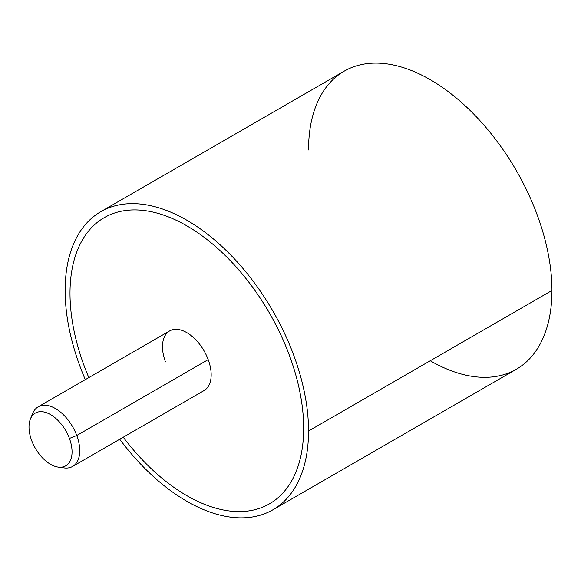 <?xml version="1.0" encoding="UTF-8"?>
<svg xmlns="http://www.w3.org/2000/svg" width="581" height="581" viewBox="0 0 581 581"><rect width="100%" height="100%" fill="white"/><g stroke="black" fill="none" stroke-linecap="round" stroke-linejoin="round"><path stroke-width="0.87" d="M308.54 431.015A172.114 99.373 -120 0 0 233.417 257.804A172.114 99.373 -120 0 0 100.782 211.695A172.114 99.373 -120 0 0 65.137 290.485A172.114 99.373 -120 0 0 85.305 379.625A172.114 99.373 60 0 1 65.137 290.485A172.114 99.373 60 0 1 186.842 220.221A172.114 99.373 60 0 1 308.54 431.015L551.95 290.485L308.54 431.015A172.114 99.373 60 0 1 244.478 517.802A172.114 99.373 60 0 1 119.73 439.243A172.114 99.373 -120 0 0 272.896 509.806A172.114 99.373 -120 0 0 308.54 431.015M100.782 211.695L344.192 71.165A172.114 99.373 60 0 1 476.819 117.275A172.114 99.373 60 0 1 551.95 290.485A172.114 99.373 60 0 1 516.306 369.276L272.896 509.806M269.453 503.85A165.229 95.393 -120 0 0 303.674 428.204A165.229 95.393 -120 0 0 186.842 225.842A165.229 95.393 -120 0 0 104.224 217.657M430.245 360.75A172.114 99.373 -120 0 0 551.95 290.485A172.114 99.373 -120 0 0 430.245 79.691A172.114 99.373 -120 0 0 308.54 149.956M88.82 377.592A165.229 95.393 60 0 1 84.172 237.084A165.229 95.393 60 0 1 186.835 225.842A165.229 95.393 60 0 1 303.667 428.212A165.229 95.393 60 0 1 242.604 511.505A165.229 95.393 60 0 1 123.245 437.217M60.983 467.218A34.424 19.877 -120 0 0 72.61 466.449A34.424 19.877 -120 0 0 76.757 435.496L208.194 359.61L76.757 435.496A34.424 19.877 -120 0 0 38.186 406.831L169.623 330.945A34.424 19.877 60 0 1 208.194 359.61A34.424 19.877 60 0 1 211.172 374.81A34.424 19.877 -120 0 0 208.194 359.61A34.424 19.877 -120 0 0 180.814 330.044A34.424 19.877 -120 0 0 162.491 346.704A34.424 19.877 -120 0 0 165.476 361.898M38.186 406.831A34.424 19.877 -120 0 0 31.708 416.512M211.172 374.81A34.424 19.877 60 0 1 204.047 390.57L72.61 466.449M30.415 418.966L32.659 413.483A34.424 19.877 60 0 1 53.757 407.644A34.424 19.877 60 0 1 76.757 435.496L69.422 438.437A30.452 17.583 60 0 1 60.852 467.226A30.452 17.583 60 0 1 31.635 440.456A30.452 17.583 60 0 1 40.212 411.675A30.452 17.583 60 0 1 69.422 438.437L76.757 435.496A34.424 19.877 60 0 1 64.084 467.908L58.216 467.109A30.452 17.583 -120 0 0 69.422 438.437A30.452 17.583 -120 0 0 49.08 413.803A30.452 17.583 -120 0 0 30.415 418.966A30.452 17.583 -120 0 0 31.635 440.456A30.452 17.583 -120 0 0 58.216 467.109"/></g></svg>
